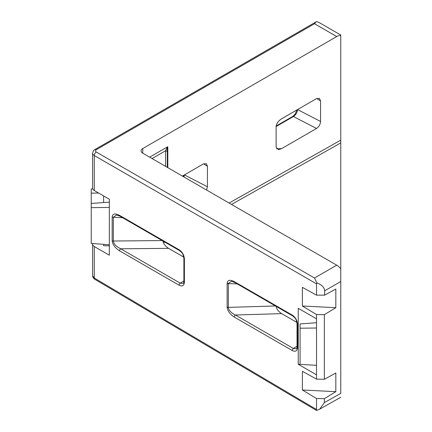 <?xml version="1.0" encoding="UTF-8"?>
<svg xmlns="http://www.w3.org/2000/svg" width="432" height="432" viewBox="0 0 432 432"><rect width="100%" height="100%" fill="white"/><g stroke="black" fill="none" stroke-linecap="round" stroke-linejoin="round"><path stroke-width="0.65" d="M340.772 393.493L340.772 142.922L231.525 204.439M340.772 35.473L340.772 35.024L319.874 22.961L316.888 21.6L316.116 21.832L314.507 23.728L336.733 36.558A11.426 6.599 -60 0 1 340.772 35.473L340.772 142.922M316.526 409.509L316.84 410.4L315.992 410.146L94.851 279.32A2.857 1.631 -59.4 0 1 94.289 278.03L94.289 246.521L109.339 255.209L109.339 199.217L94.289 190.528L94.289 155.536L316.526 283.846L316.526 295.142L302.384 287.345L302.384 306.007L316.526 314.539L316.526 318.838L298.242 308.281L298.242 364.273L316.526 374.83L316.526 379.129L302.384 371.331L302.384 389.993L316.526 398.525L316.526 409.509L94.289 278.03L92.615 275.686C92.675 277.144 93.425 278.354 94.851 279.32M340.772 393.379L324.335 402.629L319.696 409.147L316.84 410.4M340.772 268.763A11.426 6.599 -120 0 0 336.733 265.183L142.776 153.203A5.713 3.299 180 0 1 141.102 150.871A5.713 3.299 180 0 1 142.776 148.538L336.733 36.558M183.8 257.143L168.588 248.357C165.137 246.094 163.237 243.497 162.891 240.575M296.941 322.461L281.626 313.616C278.289 311.418 276.453 308.864 276.124 305.942M316.526 283.846L316.888 282.884L314.507 278.014L96.309 152.037C95.218 151.259 95.218 150.482 96.309 149.704L314.507 23.728M316.888 282.884C321.835 284.769 324.41 287.42 324.61 290.844L340.772 281.513M324.335 402.629L324.335 398.671L335.826 391.684L335.826 373.021L324.335 379.296L324.335 314.685L335.826 307.697L335.826 289.035L324.61 295.164L324.61 290.844M206.62 190.064L207.43 186.791L207.43 166.271L206.312 163.696L203.386 163.933L182.374 176.067M276.124 147.307L278.537 149.65L281.626 148.624L316.526 128.477L293.431 116.537C295.893 114.847 297.259 112.52 297.535 109.566L320.571 121.468L320.571 100.953L319.453 98.377L316.526 98.615L281.626 118.768C278.289 120.965 276.453 123.52 276.124 126.441L276.124 147.307M320.571 121.468C320.312 124.438 318.967 126.77 316.526 128.477M281.626 313.616L235.435 315.014C231.196 312.93 228.83 310.446 228.344 307.562L228.344 307.39A1.712 0.988 180 0 1 227.129 307.098L227.135 307.325C227.659 311.078 230.04 314.329 234.284 317.077L292.286 350.563C295.472 352.048 297.227 351.032 297.535 347.522A1.712 0.988 180 0 1 297.032 346.82C296.865 348.181 296.644 348.818 296.379 348.727L293.431 348.5L297.032 346.205M297.032 346.82L297.032 323.519C295.898 318.546 296.109 318.935 292.637 315.895L234.641 282.409A1.712 0.988 -60 0 1 234.284 281.626C230.04 279.477 227.659 279.974 227.135 283.122L227.129 307.098M168.588 248.357L120.728 248.794C116.176 246.542 113.708 243.95 113.324 241.024A1.712 0.988 180 0 1 112.169 240.732C112.59 244.539 115.058 247.914 119.578 250.852L179.145 285.244C182.331 286.724 184.086 285.709 184.394 282.199A1.712 0.988 180 0 1 183.892 281.502C183.724 282.863 183.503 283.495 183.238 283.408L180.29 283.181L183.892 280.881M122.575 217.712L113.324 217.253L116.548 215.001L119.934 216.184A1.712 0.988 -60 0 1 119.578 215.401C115.058 213.116 112.59 213.64 112.169 216.967L112.169 240.732M275.432 305.964L228.344 307.39L228.344 283.462L231.433 281.308M324.61 295.164L316.526 295.142M335.826 307.697L302.384 306.007M316.526 314.539L324.335 314.685M316.526 318.838L316.526 374.83M316.526 379.129L324.335 379.296M302.384 389.993L335.826 391.684M316.526 398.525L324.335 398.671M166.45 148.867L165.591 150.763A1.712 1.399 -0 0 1 167.308 152.161L167.308 167.368L167.308 149.359L167.81 146.68L166.45 148.867A1.712 0.572 180 0 1 167.308 149.359L167.308 152.161M167.465 167.454L167.308 166.865M96.309 152.037A2.857 1.647 120 0 0 94.289 155.536A5.713 3.299 180 0 1 92.615 153.203L92.615 188.195A5.713 3.299 0 0 0 94.289 190.528M94.289 246.521A5.713 3.299 180 0 1 92.615 244.188A5.713 3.299 180 0 1 92.723 243.54M103.621 244.334L103.621 245.722L109.339 245.835L109.339 244.755L91.228 243.432L91.228 207.652L109.339 207.425M184.01 177.007L184.394 174.901M298.242 364.273L300.078 364.273M98.642 193.045L91.228 193.136L91.228 203.472L109.339 202.149L109.339 199.217M179.145 285.244A1.712 0.988 120 0 1 180.29 283.181L120.728 248.794A1.712 0.988 120 0 0 119.578 250.852M162.189 240.581L113.324 241.024L113.324 217.253A1.712 0.988 180 0 1 112.169 216.967M183.892 281.502L183.892 258.196A1.712 0.988 -0 0 0 184.394 258.898C184.086 255.026 182.331 251.991 179.145 249.788L119.578 215.401M292.286 350.563A1.712 0.988 120 0 1 293.431 348.5L235.435 315.014A1.712 0.988 120 0 0 234.284 317.077M237.222 283.9L228.344 283.635A1.712 0.988 180 0 1 227.129 283.343M297.032 323.519A1.712 0.988 -0 0 0 297.535 324.216C297.227 320.35 295.472 317.315 292.286 315.112L234.284 281.626M91.228 193.136L91.228 188.951L92.723 188.843M103.621 195.917L103.621 202.565M316.526 328.007L300.078 328.212L300.078 323.93L316.526 322.726M300.078 328.212L300.078 364.365L316.526 365.332M91.228 203.472L91.228 207.652M336.733 265.183L314.507 278.014M167.81 167.654L167.81 146.68L149.645 157.167M340.772 140.157L229.1 203.04M142.776 153.203L142.776 148.538M164.732 242.05L163.42 242.789M184.394 282.199L184.394 258.898M297.535 347.522L297.535 324.216M165.591 166.374L165.591 150.763L152.069 158.566M207.43 186.791L184.405 174.895M203.591 163.825L207.43 166.271M276.523 148.781L281.626 148.624M276.145 126.009L292.637 116.489A1.712 0.988 -120 0 1 293.431 116.537L276.124 126.533M316.732 98.501L320.571 100.953M316.051 21.87L94.878 149.564A2.857 1.647 60 0 1 96.309 149.704M183.892 258.196C182.758 253.228 182.968 253.611 179.496 250.576A1.712 0.988 -60 0 1 179.145 249.788M228.344 307.562A1.712 0.934 177.5 0 1 227.135 307.325M228.344 283.462A1.712 1.042 -177.3 0 1 227.135 283.122M292.637 315.895A1.712 0.988 -60 0 1 292.286 315.112M340.772 397.278L319.696 409.147M92.615 244.188L92.615 275.686M183.433 176.672L183.8 175.241M292.637 116.489L295.24 113.956L296.941 109.922M179.496 250.576L119.934 216.184M234.641 282.409L231.428 281.308M94.878 149.564C94.165 150.552 93.744 148.991 92.615 153.203"/></g></svg>

